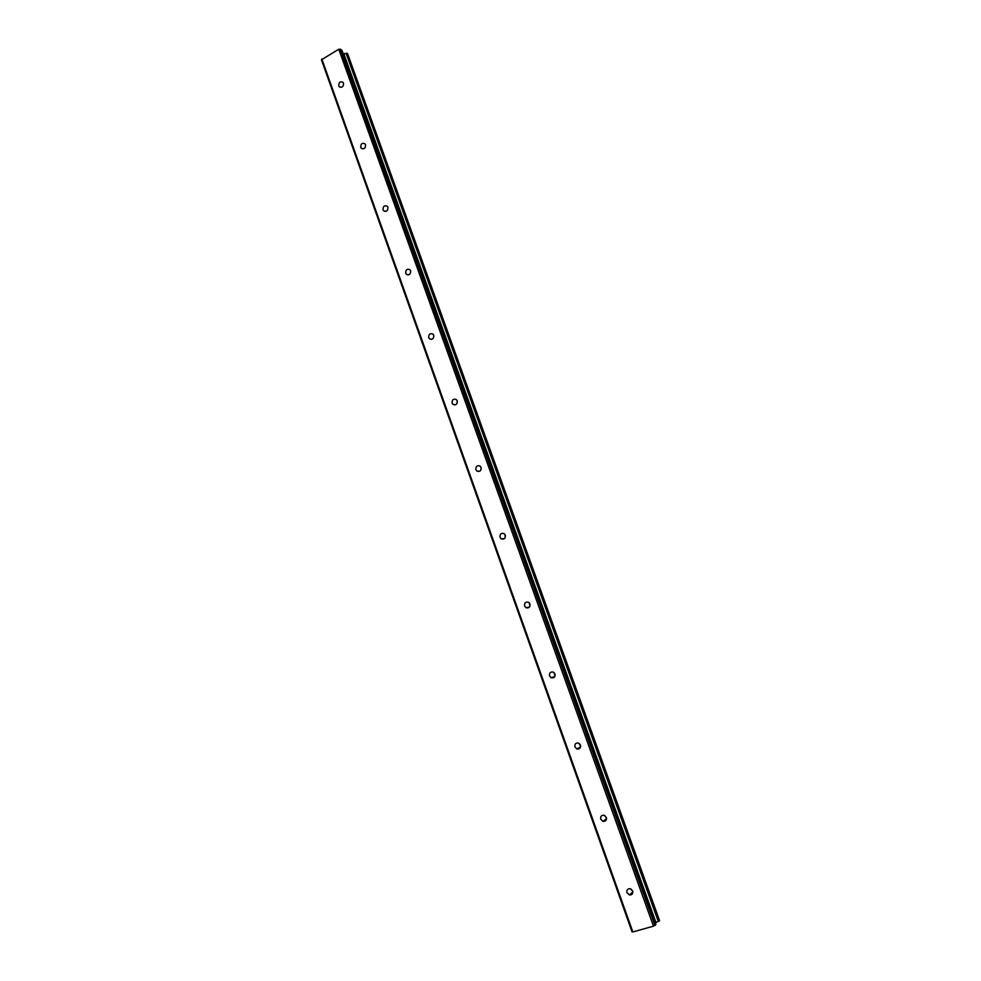 <?xml version="1.0" encoding="UTF-8"?>
<svg xmlns="http://www.w3.org/2000/svg" width="981" height="981" viewBox="0 0 981 981"><rect width="100%" height="100%" fill="white"/><g stroke="black" fill="none" stroke-linecap="round" stroke-linejoin="round"><path stroke-width="1.47" d="M343.522 83.189C343.546 86.659 342.148 87.849 339.34 86.757L338.776 85.838C338.752 82.367 340.149 81.178 342.958 82.281L343.522 83.189M365.545 144.734C365.594 148.192 364.196 149.382 361.364 148.303L360.738 147.322C360.689 143.864 362.087 142.674 364.932 143.766L365.545 144.734M387.924 207.261C387.998 210.694 386.6 211.884 383.73 210.829L383.044 209.775C382.97 206.329 384.38 205.139 387.25 206.218L387.924 207.261M410.659 270.768C410.757 274.19 409.359 275.379 406.465 274.337L405.705 273.209C405.607 269.787 407.005 268.598 409.911 269.64L410.659 270.768M433.749 335.281C433.884 338.678 432.486 339.867 429.568 338.874L428.722 337.66C428.599 334.251 429.997 333.062 432.915 334.08L433.749 335.281M457.22 400.837C457.391 404.197 456.006 405.398 453.063 404.454L452.118 403.13C451.959 399.77 453.345 398.568 456.288 399.537L457.22 400.837M481.07 467.459C481.266 470.77 479.893 471.984 476.95 471.101L475.883 469.678C475.687 466.355 477.06 465.141 480.016 466.049L481.07 467.459M505.019 534.584L505.227 537.551M505.301 535.172C505.546 538.422 504.197 539.648 501.254 538.839L500.04 537.294C499.795 534.032 501.156 532.818 504.099 533.639L505.301 535.172M529.299 602.923L529.961 606.148M529.936 603.989C530.218 607.178 528.906 608.416 525.988 607.705L524.59 606.037C524.308 602.837 525.632 601.611 528.563 602.322L529.936 603.989M553.971 672.525L555.099 675.762M554.976 673.959C555.307 677.049 554.032 678.312 551.15 677.736L549.556 675.909C549.225 672.807 550.513 671.556 553.407 672.144L554.976 673.959M579.097 743.39L580.642 746.431M580.445 745.094C580.826 748.086 579.599 749.361 576.779 748.932L574.94 746.958C574.559 743.954 575.786 742.678 578.618 743.132L580.445 745.094M604.713 815.53L606.516 818.191M606.332 817.443C606.761 820.3 605.608 821.6 602.898 821.33L600.74 819.196C600.323 816.327 601.476 815.027 604.198 815.309L606.332 817.443M630.93 889.068L632.696 891.079M632.671 891.006C633.137 893.716 632.083 895.04 629.508 894.966L626.982 892.661C626.516 889.951 627.582 888.627 630.182 888.725L632.671 891.006M321.817 58.946L632.855 931.95L632.071 931.901L321.437 59.804L338.776 49.246L341.707 49.945L655.823 924.384M343.129 53.685L655.615 922.729L659.563 920.632L347.568 53.587L659.539 920.681M347.568 53.587L343.387 53.648M632.855 931.95L653.481 926.174L655.872 924.543M481.07 467.483L480.948 469.911M457.391 401.695L457.171 403.105M340.26 49.05L654.977 925.488M338.776 49.246L653.481 926.174M343.779 53.648L655.97 922.532M346.109 53.33L658.312 921.466M346.428 53.232L658.656 921.331M346.673 53.207L658.901 921.22M347.004 53.244L659.183 921.049M340.333 87.321L339.34 86.757M362.541 148.891L361.364 148.303M385.153 211.418L383.73 210.829M408.157 274.913L406.465 274.337M431.603 339.377L429.568 338.874M455.466 404.822L453.063 404.454M479.758 471.223L476.95 471.101M504.455 538.606L501.254 538.839M529.507 606.981L525.988 607.705M554.89 676.412L551.15 677.736M580.556 746.97L576.779 748.932M606.528 818.767L602.898 821.33M632.855 891.876L629.508 894.966M341.842 50.105L655.921 924.433"/></g></svg>
